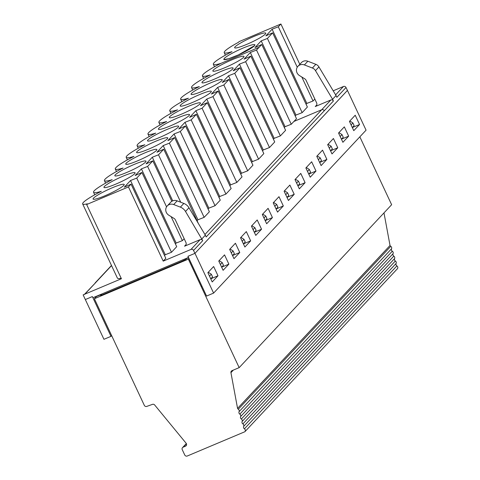<?xml version="1.0" encoding="UTF-8"?>
<svg xmlns="http://www.w3.org/2000/svg" width="480" height="480" viewBox="0 0 480 480"><rect width="100%" height="100%" fill="white"/><g stroke="black" fill="none" stroke-linecap="round" stroke-linejoin="round"><path stroke-width="0.72" d="M187.95 256.308L194.982 253.338L187.95 256.308L206.568 296.064L213.6 293.1L194.976 253.344L347.442 90.42L346.014 87.516A1.962 1.86 -136.9 0 0 343.458 86.484L335.616 94.86M297.954 66.294L301.416 62.598A6.186 5.856 -136.9 0 1 307.842 61.236L315.852 64.326A5.892 5.58 -136.9 0 1 318.93 66.924L336.036 95.562L332.574 99.258L315.474 70.62A5.892 5.58 -136.9 0 0 312.39 68.022L304.386 64.932A6.186 5.856 -136.9 0 0 297.954 66.294A6.186 5.856 -136.9 0 0 299.508 75.594L304.83 78.876A2.946 2.79 43.1 0 1 306.012 80.196L316.608 102.816A2.946 2.79 43.1 0 1 315.258 106.554L316.74 104.97M188.964 258.48L188.358 259.128L201.276 286.71L201.888 286.062M188.598 257.694L186.612 258.528L185.424 259.8L100.536 295.572L101.502 294.54M101.442 294.42L96.444 296.526L94.374 298.734L144.312 405.336A1.962 1.86 -136.9 0 0 146.778 406.404L152.49 404.352A1.962 1.86 -136.9 0 1 154.68 404.994L186.132 443.262A1.962 1.86 -136.9 0 1 185.502 446.184L183.156 447.174A1.962 1.86 -136.9 0 0 182.25 449.67L184.734 454.962A1.962 1.86 43.1 0 0 187.29 456L244.878 431.73L397.344 268.812A1.962 1.86 43.1 0 0 396.888 265.902A1.962 1.86 43.1 0 1 396.12 263.454L243.66 426.372A1.962 1.86 -136.9 0 0 244.422 428.82A1.962 1.86 43.1 0 1 244.878 431.73M188.358 259.128L94.374 298.734M396.12 263.454A1.962 1.86 43.1 0 0 395.358 261.006A1.962 1.86 43.1 0 1 394.596 258.558A1.962 1.86 43.1 0 0 393.828 256.116A1.962 1.86 43.1 0 1 393.066 253.668A1.962 1.86 43.1 0 0 392.298 251.22A1.962 1.86 43.1 0 1 391.536 248.772A1.962 1.86 43.1 0 0 390.768 246.33A1.962 1.86 43.1 0 1 390.03 245.478L237.564 408.396L230.94 372.672A1.962 1.86 -136.9 0 1 231.996 370.656L239.172 367.632L188.346 259.134L201.276 286.71L201.882 286.062M237.564 408.396A1.962 1.86 -136.9 0 0 238.302 409.248A1.962 1.86 43.1 0 1 239.07 411.69A1.962 1.86 -136.9 0 0 239.832 414.138A1.962 1.86 43.1 0 1 240.6 416.586A1.962 1.86 -136.9 0 0 241.362 419.034A1.962 1.86 43.1 0 1 242.13 421.476A1.962 1.86 -136.9 0 0 242.892 423.924A1.962 1.86 43.1 0 1 243.66 426.372M239.172 367.632L391.638 204.714L359.838 136.836M101.286 191.316A28.698 3.594 154.9 0 1 93.54 192.276A28.698 3.594 154.9 0 1 112.176 179.676A28.698 3.594 154.9 0 1 104.43 180.642A28.698 3.594 154.9 0 1 105.156 179.112A28.698 3.594 154.9 0 1 123.066 168.042A28.698 3.594 154.9 0 1 115.32 169.002A28.698 3.594 154.9 0 1 133.956 156.402A28.698 3.594 154.9 0 1 126.21 157.368A28.698 3.594 154.9 0 1 144.846 144.768A28.698 3.594 154.9 0 1 137.1 145.728A28.698 3.594 154.9 0 1 155.736 133.128A28.698 3.594 154.9 0 1 147.99 134.094A28.698 3.594 154.9 0 1 166.626 121.494A28.698 3.594 154.9 0 1 158.88 122.454A28.698 3.594 154.9 0 1 177.522 109.854A28.698 3.594 154.9 0 1 169.77 110.82A28.698 3.594 154.9 0 1 188.412 98.22A28.698 3.594 154.9 0 1 180.66 99.18A28.698 3.594 154.9 0 1 199.302 86.58A28.698 3.594 154.9 0 1 191.55 87.546A28.698 3.594 154.9 0 1 210.192 74.946A28.698 3.594 154.9 0 1 202.44 75.906A28.698 3.594 154.9 0 1 221.082 63.306L259.128 47.274L256.518 50.064L291.27 124.26L293.886 121.47L321.678 109.758A1.962 1.86 43.1 0 1 324.24 110.808L333.402 101.022A1.962 1.86 -136.9 0 0 330.846 99.984L315.258 106.554M84.27 294.558A1.962 1.86 43.1 0 1 84.882 294.138L83.136 294.87L103.944 339.312L110.982 336.342L92.364 296.586L85.32 299.556L92.364 296.58L92.91 297.744L188.49 257.466M101.334 294.192L101.742 295.062M183.396 260.652L182.988 259.782M184.536 259.134L184.944 260.004M235.422 243.234L229.65 249.402L233.994 258.666L239.766 252.498L235.422 243.234M96.108 296.886L95.916 296.478M347.388 90.45L194.982 253.338M110.982 336.342L111.654 335.622M213.6 293.1L366.066 130.176L347.442 90.42M213.642 266.508L207.87 272.676L212.214 281.94L217.986 275.772L213.642 266.508M224.532 254.868L218.76 261.036L223.104 270.306L228.876 264.138L224.532 254.868M322.542 150.138L316.77 156.306L321.114 165.576L326.886 159.408L322.542 150.138M344.322 126.864L338.55 133.032L342.894 142.302L348.666 136.134L344.322 126.864M311.652 161.778L305.88 167.946L310.224 177.21L315.996 171.042L311.652 161.778M300.762 173.412L294.99 179.58L299.334 188.85L305.106 182.682L300.762 173.412M257.202 219.96L251.43 226.128L255.774 235.392L261.546 229.224L257.202 219.96M289.872 185.052L284.1 191.22L288.444 200.484L294.216 194.316L289.872 185.052M333.432 138.504L327.66 144.672L332.004 153.936L337.776 147.768L333.432 138.504M268.092 208.326L262.32 214.494L266.664 223.758L272.436 217.59L268.092 208.326M246.312 231.594L240.54 237.762L244.884 247.032L250.656 240.864L246.312 231.594M278.982 196.686L273.21 202.854L277.554 212.124L283.326 205.956L278.982 196.686M355.212 115.23L349.44 121.398L353.784 130.662L359.556 124.494L355.212 115.23M194.922 253.362L193.56 250.452L202.722 240.666L185.514 211.47L188.97 207.774A9.822 9.3 -136.9 0 0 183.84 203.442L180.378 207.138A9.822 9.3 43.1 0 1 185.514 211.47M180.378 207.138L173.694 204.552L177.15 200.856L183.84 203.442M186.048 244.596L184.566 246.18A2.946 2.79 43.1 0 0 185.916 242.436L175.32 219.816A2.946 2.79 43.1 0 0 174.144 218.496L168.816 215.22A6.186 5.856 43.1 0 1 167.268 205.92A6.186 5.856 43.1 0 1 173.694 204.552M202.722 240.666A1.962 1.86 -136.9 0 0 200.166 239.628L184.572 246.198M232.536 255.558L234.354 253.614L233.106 250.95L231.288 252.888M230.04 248.988L233.106 250.95M219.15 260.622L222.216 262.584L223.464 265.254L221.646 267.192M220.398 264.528L222.216 262.584M208.266 272.256L211.326 274.218L209.508 276.162M210.756 278.832L212.574 276.888L211.326 274.218M254.448 45.72A17.19 2.154 -25.1 0 0 254.886 44.808A17.19 2.154 -25.1 0 0 240.768 49.068A17.19 2.154 -25.1 0 0 224.19 58.476L223.854 59.508L228.678 58.728L238.404 54.894L254.448 45.72A17.19 2.154 -25.1 0 0 254.91 44.958A17.19 2.154 -25.1 0 0 241.302 48.828A17.19 2.154 -25.1 0 0 224.19 58.476M223.758 59.4A17.19 2.154 -25.1 0 0 223.758 59.406A17.19 2.154 -25.1 0 0 240.24 54.066A17.19 2.154 -25.1 0 0 254.898 44.826A17.19 2.154 -25.1 0 0 254.892 44.814L254.898 44.826M304.776 109.83L307.386 107.04L272.634 32.844L265.866 35.88L272.094 29.226L306.846 103.416L313.05 100.986L314.85 99.066M272.094 29.226L278.298 26.79L297.246 67.242M301.824 77.022L313.05 100.986M299.802 64.326L280.908 24L278.298 26.79M306.078 104.244L306.846 103.416M333.198 90.804L343.458 86.484M220.974 63.36A28.698 3.594 154.9 0 1 213.342 64.29A28.698 3.594 154.9 0 1 231.978 51.69M259.14 47.292L261.75 44.502L254.988 47.532L261.21 40.878L267.414 38.448L272.634 32.844M231.966 51.672A28.698 3.594 154.9 0 1 224.22 52.632A28.698 3.594 154.9 0 1 238.434 42.336L239.106 41.616L280.908 24M253.992 36.42A17.19 2.154 -25.1 0 0 234.744 47.868A17.19 2.154 -25.1 0 0 251.124 42.414A17.19 2.154 -25.1 0 0 265.8 33.318A17.19 2.154 -25.1 0 0 253.992 36.42M341.634 139.098L348.666 136.134M308.964 174.006L315.996 171.042M298.074 185.64L305.106 182.682M232.734 255.462L239.766 252.498M254.514 232.188L261.546 229.224M287.184 197.28L294.216 194.316M330.744 150.732L337.776 147.768M265.404 220.554L272.436 217.59M243.624 243.828L250.656 240.864M352.524 127.458L359.556 124.494M276.294 208.914L283.326 205.956M319.854 162.372L326.886 159.408M333.402 101.022L332.574 99.258M346.014 87.516L336.852 97.308L336.036 95.562M201.888 238.878L205.344 235.182L206.172 236.952L324.24 110.808M261.75 44.502L296.508 118.692L293.928 121.452M250.854 56.118L245.628 61.704L280.38 135.894L285.606 130.314L250.854 56.118L244.086 59.148L250.314 52.5L285.066 126.69L291.27 124.26M250.314 52.5L256.518 50.064M284.298 127.518L285.066 126.69M239.964 67.752L234.738 73.338L269.49 147.534L274.716 141.948L239.964 67.752L233.196 70.788L239.424 64.134L274.176 138.33L280.38 135.894M239.424 64.134L245.628 61.704M273.408 139.152L274.176 138.33M229.074 79.392L223.848 84.978L258.6 159.168L263.826 153.588L229.074 79.392L222.306 82.422L228.534 75.774L263.286 149.964L269.49 147.534M228.534 75.774L234.738 73.338M262.518 150.792L263.286 149.964M218.184 91.026L212.958 96.612L247.71 170.808L252.936 165.222L218.184 91.026L211.416 94.062L217.644 87.408L252.396 161.604L258.6 159.168M217.644 87.408L223.848 84.978M251.628 162.426L252.396 161.604M207.294 102.666L202.068 108.252L236.82 182.442L242.046 176.862L207.294 102.666L200.526 105.696L206.754 99.048L241.506 173.238L247.71 170.808M206.754 99.048L212.958 96.612M240.738 174.066L241.506 173.238M196.404 114.3L191.178 119.886L225.93 194.082L231.156 188.496L196.404 114.3L189.636 117.336L195.864 110.682L230.616 184.878L236.82 182.442M195.864 110.682L202.068 108.252M229.848 185.7L230.616 184.878M185.514 125.94L180.282 131.526L215.04 205.716L220.266 200.136L185.514 125.94L178.746 128.97L184.974 122.316L219.726 196.512L225.93 194.082M184.974 122.316L191.178 119.886M218.958 197.334L219.726 196.512M174.624 137.574L169.392 143.16L204.15 217.356L209.376 211.77L174.624 137.574L167.856 140.61L174.084 133.956L208.836 208.152L215.04 205.716M174.084 133.956L180.282 131.526M208.068 208.974L208.836 208.152M198.378 223.524L163.728 149.214L156.966 152.244L163.194 145.59L197.946 219.786L204.15 217.356M163.194 145.59L169.392 143.16M197.178 220.608L197.946 219.786M163.728 149.214L158.502 154.8L180.726 202.236M131.07 184.14L165.822 258.336L163.212 261.126L128.448 186.918L131.07 184.14L124.302 187.176L130.53 180.522L136.734 178.092L141.948 172.488L135.186 175.518L141.414 168.864L147.612 166.434L152.838 160.848L146.076 163.884L152.304 157.23L158.502 154.8M152.304 157.23L172.734 200.85M232.212 59.694A17.19 2.154 -25.1 0 0 212.958 71.142A17.19 2.154 -25.1 0 0 229.344 65.688A17.19 2.154 -25.1 0 0 244.02 56.592A17.19 2.154 -25.1 0 0 232.212 59.694M221.322 71.328A17.19 2.154 -25.1 0 0 202.068 82.782A17.19 2.154 -25.1 0 0 218.454 77.322A17.19 2.154 -25.1 0 0 233.13 68.232A17.19 2.154 -25.1 0 0 221.322 71.328M210.432 82.968A17.19 2.154 -25.1 0 0 191.178 94.416A17.19 2.154 -25.1 0 0 207.564 88.962A17.19 2.154 -25.1 0 0 222.24 79.866A17.19 2.154 -25.1 0 0 210.432 82.968M199.542 94.602A17.19 2.154 -25.1 0 0 180.288 106.056A17.19 2.154 -25.1 0 0 196.674 100.596A17.19 2.154 -25.1 0 0 211.35 91.506A17.19 2.154 -25.1 0 0 199.542 94.602M188.652 106.242A17.19 2.154 -25.1 0 0 169.398 117.69A17.19 2.154 -25.1 0 0 185.784 112.236A17.19 2.154 -25.1 0 0 200.46 103.14A17.19 2.154 -25.1 0 0 188.652 106.242M177.762 117.876A17.19 2.154 -25.1 0 0 158.508 129.33A17.19 2.154 -25.1 0 0 174.894 123.87A17.19 2.154 -25.1 0 0 189.57 114.78A17.19 2.154 -25.1 0 0 177.762 117.876M166.872 129.516A17.19 2.154 -25.1 0 0 147.618 140.964A17.19 2.154 -25.1 0 0 164.004 135.504A17.19 2.154 -25.1 0 0 178.68 126.414A17.19 2.154 -25.1 0 0 166.872 129.516M155.982 141.15A17.19 2.154 -25.1 0 0 136.728 152.604A17.19 2.154 -25.1 0 0 153.114 147.144A17.19 2.154 -25.1 0 0 167.79 138.054A17.19 2.154 -25.1 0 0 155.982 141.15M145.092 152.784A17.19 2.154 -25.1 0 0 125.838 164.238A17.19 2.154 -25.1 0 0 142.224 158.778A17.19 2.154 -25.1 0 0 156.9 149.688A17.19 2.154 -25.1 0 0 145.092 152.784M175.398 243.882L176.166 243.06L182.37 240.63L184.17 238.704M164.514 255.54L165.288 254.718L171.486 252.282L176.706 246.678L141.948 172.488M115.284 174.846A17.19 2.154 -25.1 0 0 114.948 175.878A17.19 2.154 -25.1 0 0 129.492 171.264A17.19 2.154 -25.1 0 0 145.542 162.096A17.19 2.154 -25.1 0 0 146.01 161.322A17.19 2.154 -25.1 0 0 132.39 165.204A17.19 2.154 -25.1 0 0 115.284 174.846M123.312 176.058A17.19 2.154 -25.1 0 0 104.058 187.512A17.19 2.154 -25.1 0 0 120.438 182.052A17.19 2.154 -25.1 0 0 135.12 172.962A17.19 2.154 -25.1 0 0 123.312 176.058M390.03 245.478L383.982 212.892M193.56 250.452A1.962 1.86 -136.9 0 0 191.004 249.414L163.212 261.126M128.448 186.918L86.646 204.534L128.454 186.936L86.646 204.534L121.41 278.742L83.136 294.87M121.17 278.232A28.698 3.594 154.9 0 1 117.414 278.124L82.656 203.934A28.698 3.594 154.9 0 1 101.292 191.334M167.268 205.92L170.724 202.224A6.186 5.856 43.1 0 1 177.15 200.856M188.97 207.774L205.344 235.182M136.734 178.092L171.486 252.282M147.612 166.434L166.554 206.862M171.132 216.648L182.37 240.63M152.838 160.848L171.804 201.33M86.688 204.516L87.33 203.826A28.698 3.594 154.9 0 1 82.656 203.934M112.428 187.716A17.19 2.154 -25.1 0 0 93.18 199.164A17.19 2.154 -25.1 0 0 109.56 193.71A17.19 2.154 -25.1 0 0 124.242 184.614A17.19 2.154 -25.1 0 0 112.428 187.716M130.53 180.522L165.288 254.718M141.414 168.864L176.166 243.06M210.954 278.736L217.986 275.772M221.844 267.102L228.876 264.138M352.326 127.554L354.144 125.61L352.896 122.946L351.078 124.884M276.096 209.01L277.914 207.072L276.666 204.402L274.848 206.346M243.426 243.924L245.244 241.98L243.996 239.31L242.178 241.254M265.206 220.65L267.024 218.706L265.776 216.036L263.958 217.98M330.546 150.828L332.364 148.884L331.116 146.22L329.298 148.158M286.986 197.376L288.804 195.432L287.556 192.762L285.738 194.706M254.316 232.284L256.134 230.34L254.886 227.676L253.068 229.62M297.876 185.736L299.694 183.798L298.446 181.128L296.628 183.072M308.766 174.102L310.584 172.158L309.336 169.494L307.518 171.432M341.436 139.194L343.254 137.25L342.006 134.58L340.188 136.524M319.656 162.462L321.474 160.524L320.226 157.854L318.408 159.798M349.83 120.984L352.896 122.946M273.6 202.44L276.666 204.402M240.93 237.348L243.996 239.31M262.71 214.074L265.776 216.036M328.05 144.258L331.116 146.22M284.49 190.8L287.556 192.762M251.82 225.714L254.886 227.676M295.38 179.166L298.446 181.128M306.27 167.532L309.336 169.494M338.94 132.618L342.006 134.58M317.16 155.892L320.226 157.854M261.21 40.878L295.968 115.074L302.172 112.644L267.414 38.448M295.194 115.896L295.968 115.074M304.782 109.848L302.172 112.644M318.93 66.924L315.474 70.62M315.852 64.326L312.39 68.022M307.842 61.236L304.386 64.932M391.536 248.772L239.07 411.69M392.298 251.22L239.832 414.138M390.768 246.33L238.302 409.248M395.358 261.006L242.892 423.924M393.066 253.668L240.6 416.586M393.828 256.116L241.362 419.034M396.888 265.902L244.422 428.82M394.596 258.558L242.13 421.476M95.76 282.48L111.552 265.608M84.528 294.282L95.772 282.498L84.882 294.138M321.678 109.758L204.936 234.498M185.502 446.184L186.492 445.128M186.408 443.7L183.156 447.174M330.846 99.984L321.72 109.74M230.94 372.672L233.358 370.086M200.166 239.628L191.004 249.414M111.48 265.458L95.154 282.906M186.33 443.556L182.544 447.6M203.616 78.42L202.44 75.906M192.726 90.054L191.55 87.546M181.836 101.694L180.66 99.18M170.946 113.328L169.77 110.82M160.056 124.968L158.88 122.454M149.166 136.602L147.99 134.094M138.276 148.242L137.1 145.728M127.386 159.876L126.21 157.368M116.496 171.51L115.32 169.002M105.606 183.15L104.43 180.642M94.722 194.802L93.54 192.276M225.408 55.164L224.22 52.632M214.506 66.78L213.342 64.29"/></g></svg>
